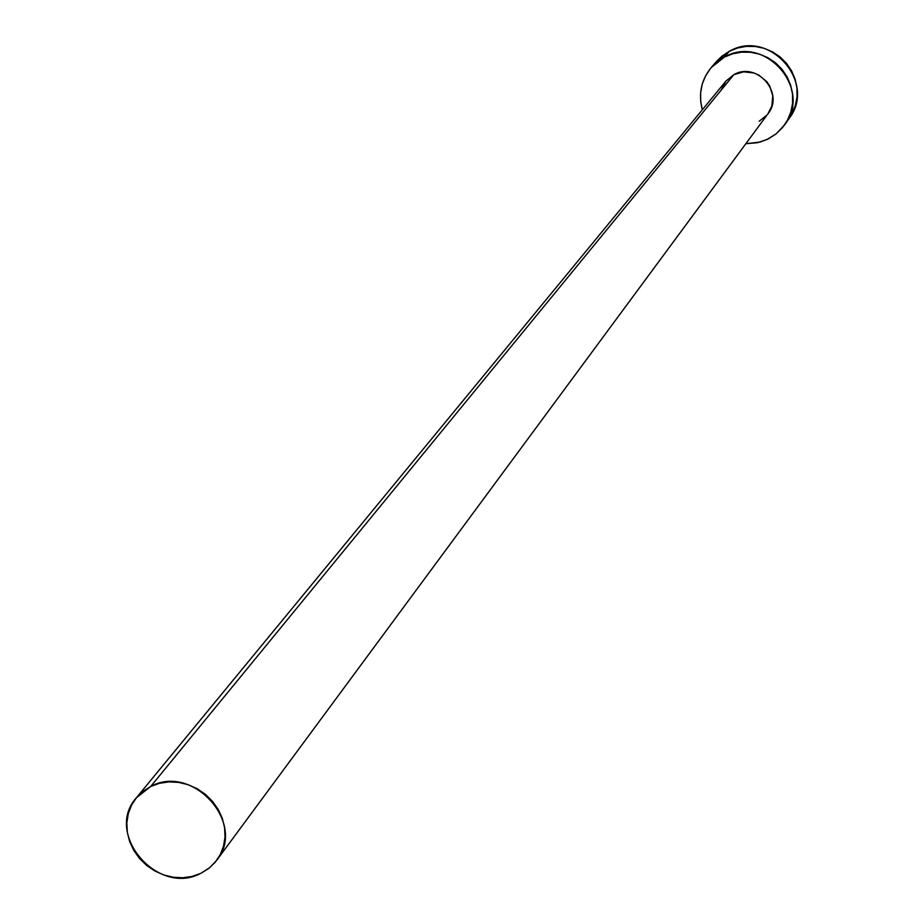 <?xml version="1.0" encoding="UTF-8"?>
<svg xmlns="http://www.w3.org/2000/svg" width="924" height="924" viewBox="0 0 924 924"><rect width="100%" height="100%" fill="white"/><g stroke="black" fill="none" stroke-linecap="round" stroke-linejoin="round"><path stroke-width="1.39" d="M216.747 860.256L767.948 113.802C784.834 93.209 756.918 61.146 733.852 74.671L150.716 786.474C192.781 763.155 246.939 823.792 216.747 860.256L209.644 867.728L200.866 873.319C157.715 896.73 103.765 833.494 136.475 797.666L150.716 786.474L733.852 74.671L743.681 71.829L753.949 72.984L758.754 75.017L766.781 81.647L769.704 85.967L772.776 95.819L771.84 105.994L767.89 113.883M784.695 124.728L789.061 118.561C817.44 82.594 768.976 27.974 729.29 51.328L724.335 57.149C764.31 33.634 813.155 88.669 784.568 124.902L776.276 133.749L767.116 139.466L757.599 142.689L745.864 143.717L760.302 142.007L768.629 138.727L776.114 133.876L782.466 127.639L787.456 120.247L790.863 112L792.584 103.199L792.515 94.19L790.69 85.32L787.144 76.923L782.039 69.335L775.559 62.855L767.96 57.738L759.54 54.158L750.623 52.275L741.545 52.16L732.674 53.811L724.335 57.149L729.29 51.328L716.192 61.746L711.203 67.579M702.332 109.783C698.197 94.133 701.131 80.088 711.145 67.648L724.335 57.149L716.874 62.07L710.556 68.353L705.624 75.768L702.263 84.026L700.611 92.816L700.727 101.79L702.332 109.783M721.217 90.009L725.964 81.058L733.852 74.671L725.952 81.069L136.475 797.666L131.531 805.208L128.274 813.709L126.854 822.822L127.316 832.189L129.626 841.475L133.703 850.299L139.397 858.338L146.489 865.303L154.689 870.905L163.71 874.936L173.204 877.246L182.802 877.754L192.134 876.426L200.866 873.319L208.639 868.537L215.165 862.265L220.189 854.746L223.516 846.257L225.006 837.132L224.601 827.719L222.326 818.375L218.249 809.482L212.532 801.374L205.405 794.351L197.124 788.715L188.034 784.672L178.471 782.374L168.826 781.9L159.448 783.298L150.716 786.474L142.966 791.325L136.486 797.655M767.059 114.934L759.158 121.287M788.946 118.734L795.31 105.763L797.019 97.02L796.962 88.08L795.137 79.268L791.625 70.94L786.567 63.41L780.133 56.976L772.591 51.894L764.24 48.348L755.382 46.477L746.373 46.362L737.56 48.002L729.29 51.328L721.875 56.202L716.146 61.804"/></g></svg>
